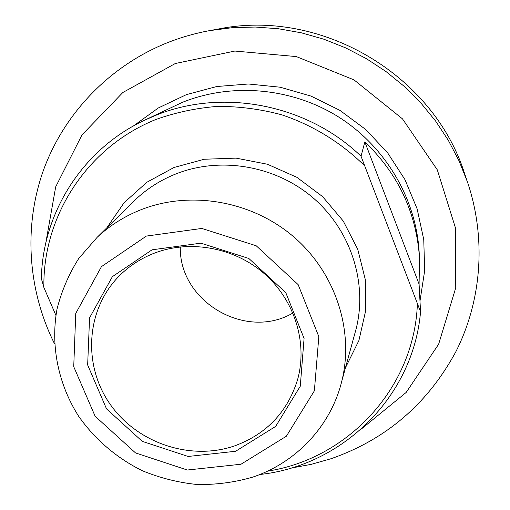 <?xml version="1.0" encoding="UTF-8"?>
<svg xmlns="http://www.w3.org/2000/svg" width="510" height="510" viewBox="0 0 510 510"><rect width="100%" height="100%" fill="white"/><g stroke="black" fill="none" stroke-linecap="round" stroke-linejoin="round"><path stroke-width="0.76" d="M419.086 284.134L364.841 141.882C398.055 173.712 416.275 212.332 419.494 257.728L419.086 284.134L420.552 311.808L361.035 156.226C306.969 103.995 221.844 87.835 154.861 115.693L143.514 120.711C81.97 150.016 42.553 213.39 41.361 278.562L43.898 287.506L55.909 315.365M361.035 156.226L364.841 141.882M259.864 474.485C341.987 465.872 413.323 397.182 420.552 311.808M43.898 287.506C42.566 216.673 86.655 147.454 155.607 119.595C175.529 112.455 196.203 108.05 217.636 106.38C239.215 106.341 260.54 109.134 281.609 114.763C312.668 125.135 340.961 142.494 364.261 165.45M154.606 253.062C190.702 239.33 235.04 247.701 264.983 274.278C294.914 300.874 307.708 343.083 297.642 379.453C287.57 411.984 266.545 434.137 234.555 445.906C189.943 461.25 136.317 442.808 109.471 403.282C82.416 363.917 86.247 308.454 119.984 275.215C129.859 265.519 141.398 258.13 154.606 253.062M235.62 451.267L275.661 426.405L300.269 386.248L304.081 338.455L285.791 292.657L248.848 258.481L200.915 243.168L152.069 249.811L112.372 276.675L89.562 317.87L87.656 364.975L106.52 408.861L142.264 441.354L188.145 456.469L235.62 451.267M240.994 464.234L187.336 470.022L135.526 452.918L95.128 416.243L73.733 366.684L75.754 313.389L101.445 266.653L146.376 236.079L201.794 228.442L256.243 245.794L298.165 284.637L318.833 336.645L314.37 390.826L286.371 436.216L240.994 464.234M292.925 313.006C245.877 340.82 178.965 301.557 180.291 246.916M417.371 304.279C414.139 388.333 347.527 458.923 267.565 471.138M252.444 477.213C296.023 462.806 330.939 426.067 341.872 380.868C354.291 330.614 335.631 272.965 293.862 236.959C252.074 200.997 191.033 190.275 141.621 209.482C124.867 216.042 110.052 225.312 97.174 237.297L78.763 258.462C68.742 274.284 61.48 291.235 56.98 309.315C50.394 345.971 58.357 384.323 78.623 416.211C94.911 439.442 116.873 458.19 142.462 470.781C160.057 478.01 178.264 482.581 197.096 484.5C215.985 484.831 234.434 482.403 252.444 477.213M45.67 243.672L55.692 186.845L81.976 134.933L122.859 92.489L175.274 63.527L234.868 51.051L296.335 56.584L354.004 79.879L402.473 118.855L437.287 169.817L455.462 227.925L455.749 287.806L438.645 344.205L406.145 392.47L361.431 428.942M290.713 468.148L311.196 464.355L331.239 458.668C386.191 439.397 427.75 403.703 455.927 351.575C481.65 300.69 486.534 238.654 467.511 182.108L458.987 160.746L448.277 140.256L435.489 120.876L420.737 102.835L404.188 86.337L386.019 71.566L366.435 58.695L345.646 47.876L323.888 39.219L301.41 32.825L278.466 28.751L255.312 27.036L232.203 27.68L209.393 30.664C193.851 33.532 178.857 37.957 164.424 43.93C107.017 67.957 62.724 115.744 42.853 171.902C23.332 228.25 28.222 291.044 54.474 343.676M209.393 30.664L218.662 28.968C320.407 8.154 433.003 74.224 464.47 173.19L467.511 182.108M143.514 120.711L182.465 102.312C232.126 82.359 292.077 87.72 338.799 117.102C385.413 146.663 415.886 198.377 419.131 251.608L419.494 257.728M345.474 367.723L358.906 340.514L365.683 310.66L365.326 279.697L357.746 249.269L343.255 221.047L322.588 196.599L296.845 177.302L267.444 164.245L236.022 158.125L204.312 159.241L174.05 167.465L146.848 182.261L124.089 202.738L106.896 227.74M97.174 237.297L136.004 199.11C147.715 188.209 161.147 179.762 176.301 173.77C220.996 156.238 275.897 165.75 313.401 198.116C350.88 230.52 367.57 282.629 356.267 328.344L341.872 380.868M419.985 301.072L424.677 270.638L423.753 239.572L417.142 208.902L404.997 179.673L387.67 152.892L365.715 129.508L339.87 110.351L311.023 96.09L280.181 87.21L248.402 83.997L216.801 86.515L186.43 94.624L158.298 107.973L133.295 126.046"/></g></svg>
